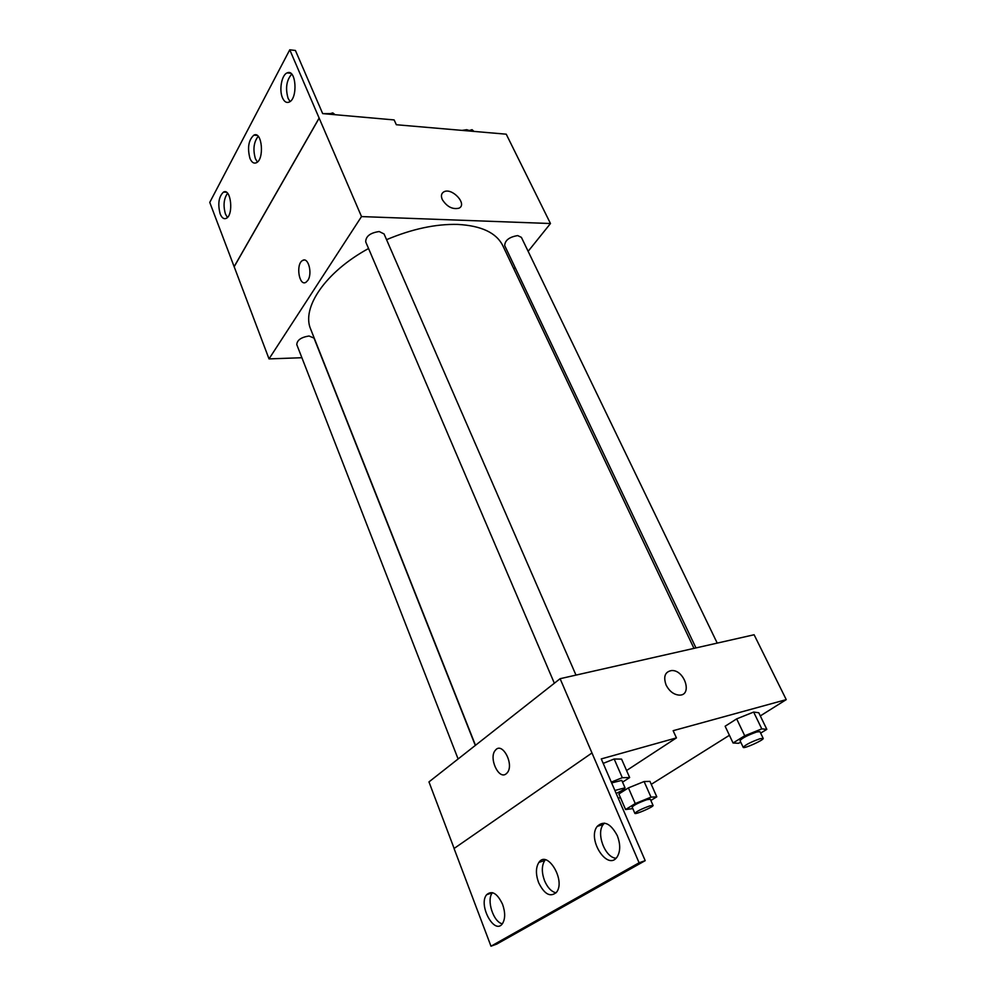 <?xml version="1.0" encoding="UTF-8"?>
<svg xmlns="http://www.w3.org/2000/svg" width="996" height="996" viewBox="0 0 996 996"><rect width="100%" height="100%" fill="white"/><g stroke="black" fill="none" stroke-linecap="round" stroke-linejoin="round"><path stroke-width="1.49" d="M301.888 357.726L269.02 358.896L361.511 216.58L289.761 49.8L295.426 50.472L322.679 113.606L394.142 119.931L396.333 124.737L506.242 134.186L550.477 223.527L528.141 251.316M442.286 199.549C440.78 195.926 441.303 193.373 443.855 191.855C451.96 187.161 467.859 204.367 458.932 208.201C452.47 209.633 446.918 206.745 442.286 199.549C440.78 195.938 441.303 193.373 443.855 191.867L443.855 191.867C451.96 187.161 467.859 204.367 458.932 208.201M361.511 216.58L550.477 223.527M717.22 643.105L521.394 237.359L517.708 235.591C509.292 236.986 504.947 240.322 504.698 245.614L695.955 647.923M575.987 675.101L384.07 233.96L379.215 231.545C370.3 232.803 365.793 236.239 365.706 241.854L554.349 683.231M515.119 267.526L513.899 269.032M475.304 745.444L314.001 338.092L309.021 336.001C301.103 337.271 297.02 340.146 296.796 344.628L458.11 758.977M693.975 648.371L502.843 245.751C496.456 232.827 481.442 225.719 457.799 224.424C435.775 223.863 412.02 228.956 386.56 239.675M368.545 248.514C325.144 272.145 301.215 308.013 310.727 329.29L475.49 745.294M307.839 280.362L306.021 282.242C299.111 286.885 295.513 264.015 302.585 260.479C308.225 256.57 312.732 273.477 307.839 280.362M269.02 358.896L234.172 266.741L319.193 118.101M289.761 49.8L209.758 202.4L234.172 266.741M304.191 260.031L302.585 260.479C295.513 264.015 299.111 286.885 306.021 282.242M319.106 118.101L234.085 266.741M282.491 97.82C284.209 101.679 286.4 103.111 289.027 102.14C298.153 98.928 296.223 68.363 287.159 72.895C281.719 74.737 278.905 89.989 282.491 97.82M220.153 213.879C221.784 217.863 223.814 219.369 226.216 218.373C233.873 215.186 231.01 187.709 223.478 192.104C218.722 196.648 217.614 203.906 220.153 213.879M249.959 158.389C251.639 162.323 253.743 163.792 256.271 162.796C264.625 159.572 262.135 130.65 253.88 135.145C248.527 140.05 247.22 147.806 249.959 158.389M291.704 74.14C286.45 80.265 285.242 88.333 288.093 98.355L290.073 101.517M227.561 193.261C223.776 198.69 223.067 205.624 225.457 214.065L227.412 217.464M258.188 136.328C253.731 142.079 252.797 149.549 255.412 158.738L257.391 162.037M454.126 848.443L428.965 781.91L560.113 678.699L754.109 634.751L786.242 699.628L760.309 715.912M506.117 773.867C498.573 780.117 488.414 757.458 495.41 750.225C502.27 741.173 514.608 764.741 507.138 772.896L506.117 773.867M786.242 699.628L673.147 730.691L676.433 737.887L601.273 758.915L645.196 860.656L639.096 862.785L560.113 678.699M666.125 685.099C663.149 676.595 664.992 671.74 671.64 670.545C684.613 669.673 692.843 695.631 679.272 695.121C673.769 694.66 669.387 691.311 666.125 685.099C663.149 676.595 664.979 671.74 671.64 670.557L671.64 670.557C684.613 669.673 692.83 695.631 679.272 695.121M628.414 787.886L618.865 793.974L628.414 787.886L644.101 781.536L628.414 787.886L635.249 803.56L650.998 797.149L656.787 796.825L650.861 800.46M649.952 781.387L644.101 781.536L649.952 781.387L656.787 796.825M753.648 712.065L736.667 718.875L725.138 726.233L736.667 718.875L753.648 712.065L758.765 712.738L753.648 712.065L761.778 728.873L766.82 729.346L760.658 733.118M620.421 797.584L618.255 798.244M729.421 735.285L651.26 784.338M645.196 860.656L496.743 944.096L490.991 946.2L454.052 848.505L591.923 753.001M507.151 772.896C514.608 764.741 502.283 741.173 495.423 750.225C488.414 757.458 498.573 780.117 506.13 773.867M490.991 946.2L639.096 862.785M538.637 882.693C544.501 894.458 550.489 897.62 556.59 892.167C565.89 880.414 547.277 849.6 538.898 862.412C535.711 867.504 535.624 874.264 538.637 882.693M502.569 904.331C497.303 893.337 491.987 890.125 486.646 894.707C477.943 904.766 494.427 935.456 502.432 923.69C505.346 918.947 505.395 912.485 502.569 904.331M617.234 835.532C610.548 823.244 603.875 820.194 597.214 826.381C586.806 839.267 607.734 871.649 617.221 856.821C620.52 851.207 620.52 844.11 617.234 835.532M626.571 770.518L676.433 737.887M614.171 759.002L603.203 763.384L614.171 759.002L621.579 759.114L614.171 759.002L622.313 777.689L629.646 777.552L622.55 782.146M545.347 859.809L544.8 860.469C541.612 865.549 541.513 872.284 544.538 880.676C547.514 887.61 551.348 891.669 556.042 892.852M492.497 892.665L492.41 892.765C486.21 899.749 493.319 922.159 502.345 923.802M604.435 823.107L603.252 824.464C595.894 833.378 604.995 857.681 616.038 858.228M740.812 742.306L738.41 743.277L733.056 742.991L744.722 735.77L761.778 728.873M763.185 738.372L759.948 731.649L756.761 731.973C747.647 735.222 742.07 738.098 740.016 740.626L743.215 747.349C743.539 749.204 764.418 739.816 763.185 738.372L760.01 738.721C750.897 741.995 745.294 744.871 743.215 747.349M733.056 742.991L725.138 726.233M744.722 735.77L736.667 718.875M766.82 729.346L758.765 712.738M632.796 808.603L625.6 809.536L635.249 803.56M653.052 805.428L650.301 799.203L646.84 799.701C638.71 802.652 633.817 805.117 632.149 807.109L634.863 813.359C635.05 814.94 654.073 806.648 653.052 805.428L649.604 805.963C641.461 808.939 636.544 811.404 634.863 813.359M625.6 809.536L618.865 793.974M650.998 797.149L644.101 781.536M611.295 782.121L622.313 777.689M616.175 793.451C621.952 790.749 624.903 788.869 625.027 787.836L621.778 780.378L611.644 782.931M629.646 777.552L621.579 759.114M625.027 787.836L614.893 790.463M468.058 130.899L472.042 129.679L473.972 131.41M472.826 131.31L472.042 129.679M469.303 130.513L466.701 129.692L462.032 130.389M328.643 114.142L332.776 112.897L335.117 114.714M333.498 114.565L332.776 112.897M330.323 113.631L322.866 113.619M257.08 135.381L253.88 135.145M226.353 192.24L223.478 192.104M290.708 73.281L287.159 72.895M603.252 824.464L597.214 826.381M492.41 892.765L486.646 894.707M544.8 860.469L538.898 862.412"/></g></svg>
